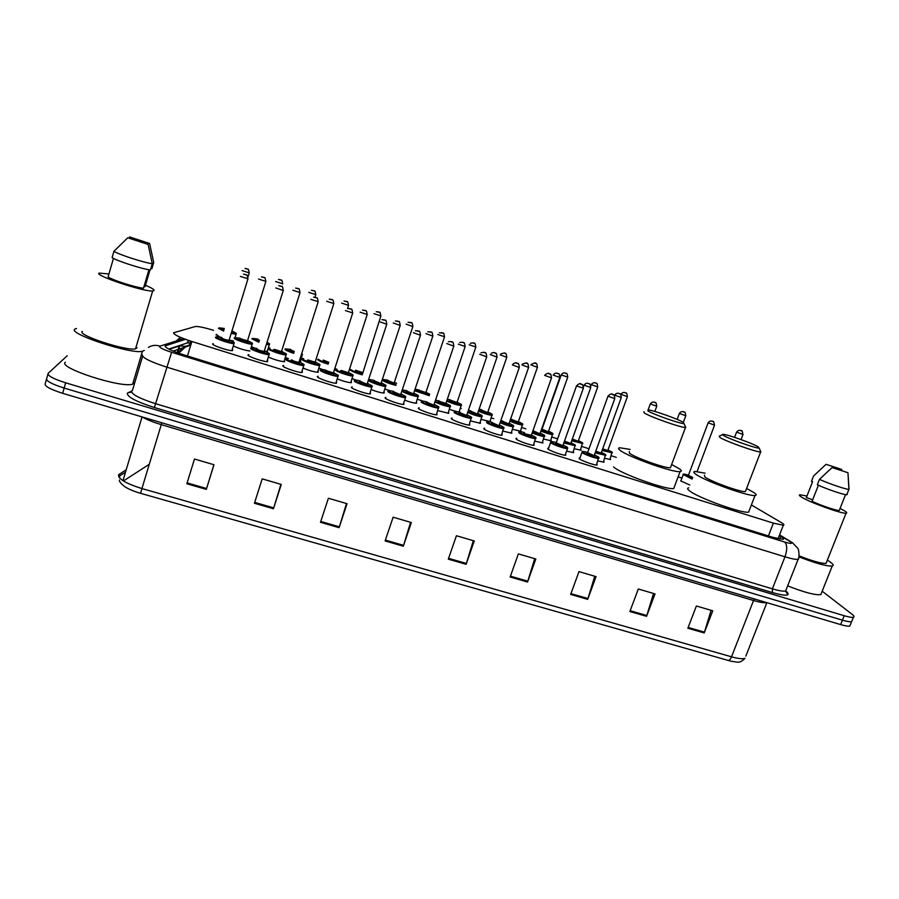 <?xml version="1.0" encoding="UTF-8"?>
<svg xmlns="http://www.w3.org/2000/svg" width="899" height="899" viewBox="0 0 899 899"><rect width="100%" height="100%" fill="white"/><g stroke="black" fill="none" stroke-linecap="round" stroke-linejoin="round"><path stroke-width="1.35" d="M300.738 360.915L300.749 361.769L299.277 361.701M490.382 420.754L490.584 421.676L481.291 419.428M520.802 430.34L521.06 431.284L512.644 429.317M550.941 439.858L551.211 440.802L543.67 439.083M580.776 449.286L581.046 450.208L574.405 448.758M610.297 458.625L610.578 459.524L604.813 458.333M689.814 485.033L680.7 480.92L681.161 480.167M219.727 336.945L216.288 334.349L216.075 335.046M318.224 371.343L318.201 372.242C314.852 372.141 309.897 370.793 303.356 368.219M351.363 381.783L351.374 382.682C348.441 382.637 343.856 381.423 337.597 379.03M384.143 392.099L384.188 393.009C381.614 393.009 377.366 391.908 371.433 389.705M416.552 402.291L416.63 403.224C414.36 403.246 410.45 402.258 404.887 400.257M448.59 412.383L448.725 413.326L437.959 410.663M480.291 422.35L480.459 423.317L470.66 420.957M511.632 432.205L511.857 433.194L502.991 431.115M542.648 441.971L542.917 442.971L534.95 441.162M573.371 451.658L573.641 452.635L566.617 451.107M603.757 461.232L604.027 462.198L597.947 460.94M436.903 413.787L436.993 414.776C434.352 415.36 418.979 410.011 418.35 408.292L419.181 407.786M469.593 424.047L469.728 425.058C467.177 425.62 452.13 420.361 451.253 418.597L452.096 418.046M302.3 371.523L302.255 372.478C299.232 373.096 282.387 367.365 282.837 365.871L283.635 365.522M501.923 434.183L502.114 435.217C499.642 435.779 484.898 430.599 483.786 428.778L484.64 428.194M267.666 360.645L267.587 361.589C264.475 362.218 247.203 356.375 247.955 354.948L248.753 354.633M403.842 403.404L403.876 404.381C401.145 404.977 385.435 399.538 385.064 397.875L385.885 397.403M336.541 382.277L336.518 383.232C333.596 383.839 317.145 378.209 317.313 376.659L318.122 376.265M370.388 392.908L370.388 393.874C367.567 394.47 351.498 388.941 351.385 387.334L352.194 386.896M533.871 444.207L534.13 445.263C531.747 445.814 517.285 440.712 515.959 438.847L516.813 438.229M565.527 454.152L565.786 455.197C563.482 455.737 549.289 450.714 547.761 448.803L548.604 448.14M596.846 463.996L597.105 465.019C594.88 465.547 580.945 460.591 579.203 458.659L579.979 457.951M232.605 349.632L232.526 350.588C229.312 351.217 211.58 345.261 212.658 343.901L213.232 343.632L212.984 344.452M213.524 330.326C204.77 327.641 198.735 326.359 195.42 326.494L173.529 332.787C173.81 334.664 179.924 337.563 191.858 341.485L773.387 523.139L783.332 525.241C784.591 524.994 783.849 524.061 781.119 522.431L751.373 504.98M190.723 345.238L173.114 351.059M681.948 478.066L678.116 476.863M616.287 457.355L611.331 455.793M589.002 448.758L581.788 446.477M557.627 438.858L551.93 437.06M525.87 428.845L521.78 427.553M493.753 418.709L491.348 417.956M461.254 408.461L460.591 408.247M402.381 389.896L406.876 390.739L402.359 389.919M369.871 379.636L368.815 379.311M336.99 369.264L334.866 368.601M303.727 358.78L301.637 358.117M270.082 348.171L268.779 347.756M267.509 351.408L265.07 351.116M254.192 347.868L251.787 346.845M288.444 358.712L285.691 357.611M322.46 369.467L319.212 368.23M356.218 380.12L352.363 378.726M389.728 390.672L385.143 389.087M423.002 401.1L417.552 399.325M459.794 411.956L458.434 411.888M456.265 411.461L449.601 409.438M233.302 340.856L230.919 340.451M284.657 361.679C280.791 361.499 275.487 360.027 268.722 357.263M249.877 351.003C244.899 350.329 239.494 348.711 233.684 346.149M185.464 339.316L165.146 345.879C165.371 347.879 171.451 350.835 183.418 354.745L773.05 537.377L782.995 539.366C784.276 539.085 783.546 538.096 780.793 536.4L779.321 535.512M822.18 591.216L852.218 614.399C854.151 615.916 854.544 616.86 853.398 617.231C851.915 617.591 848.847 617.085 844.217 615.725L65.649 382.817C53.142 378.805 47.321 375.636 48.175 373.31L67.234 355.746M850.33 624.816L849.836 626.041C848.33 626.423 845.262 625.94 840.632 624.591L62.638 393.301L64.144 388.065C51.636 384.053 45.827 380.861 46.692 378.501C45.827 380.861 51.636 384.053 64.144 388.065L842.419 620.164L64.144 388.065L65.649 382.817M852.106 620.445L851.611 621.636C850.117 622.007 847.06 621.512 842.419 620.164C847.06 621.512 850.117 622.007 851.611 621.636L853.398 617.231M168.754 349.048L187.408 342.935L190.453 342.856M711.098 610.32L704.209 632.941L712.75 610.803L696.388 606.005L687.859 628.232L704.209 632.941M653.539 593.464L646.561 616.321L655.023 593.902L638.312 589.002L629.873 611.511L646.561 616.321M594.745 576.248L587.699 599.352L596.059 576.63L578.99 571.629L570.64 594.43L587.699 599.352M534.691 558.661L527.556 582.013L535.826 558.987L518.375 553.885L510.138 576.989L527.556 582.013M213.883 464.704L206.309 489.382L213.984 464.738L194.476 459.029L186.846 483.774L206.309 489.382M280.926 484.347L273.453 508.744L281.263 484.437L262.193 478.864L254.428 503.26L273.453 508.744M346.486 503.541L339.103 527.679L347.036 503.698L328.393 498.248L320.493 522.308L339.103 527.679M410.607 522.319L403.303 546.187L411.36 522.544L393.121 517.206L385.109 540.94L403.303 546.187M473.324 540.681L466.109 564.291L474.267 540.962L456.434 535.737L448.298 559.156L466.109 564.291M727.999 660.462C729.269 660.585 730.438 659.372 731.516 656.821C738.191 658.675 742.675 659.169 744.979 658.315C739.416 664.013 737.697 661.945 731.067 661.248L140.604 493.326C133.67 491.303 128.299 489.022 124.5 486.471C120.972 483.707 119.252 481.561 119.342 480.021M62.638 393.301C50.142 389.301 44.332 386.087 45.208 383.682L46.433 379.389M149.268 464.3L123.41 480.976M144.233 350.464L142.424 351.307C131.153 354.498 66.818 333.372 74.898 329.079L76.516 328.483M134.704 382.513L132.659 384.176C121.129 388.368 57.03 367.5 65.38 362.218M145.469 285.264C151.717 287.916 154.561 289.692 154.01 290.579L152.684 290.939C144.098 292.029 93.417 275.139 99.182 273.094L108.936 273.959M137.064 347.744L135.524 348.857C126.59 351.34 76.235 334.81 82.36 331.383M150.009 269.88L145.031 286.747L144.009 286.421M129.535 236.92L149.616 243.472L129.535 236.92M149.616 243.472L153.718 262.508L151.886 268.689L150.886 268.363M113.454 258.373L108.082 276.926C112.285 280.095 136.109 287.68 143.48 288.208L148.931 269.722M148.11 244.416L127.77 237.786L148.11 244.416L152.268 263.677C144.717 262.935 118.14 254.35 113.948 251.282L112.117 257.597C116.286 260.732 142.851 269.273 150.414 269.936L152.268 263.677M127.77 237.786L113.948 251.282M683.409 422.44L683.982 423.553C680.993 424.148 652.382 414.091 647.909 410.877L648.033 409.877C652.73 410.045 678.531 419.192 683.409 422.44M685.173 426.205L685.465 427.474C681.015 427.789 649.067 416.462 644.111 412.832L643.954 411.641M629.345 451.489L629.367 453.051C634.053 457.333 665.799 468.671 670.452 467.727L670.879 466.57M671.654 464.491L679.655 468.997C681.7 470.525 681.847 471.391 680.082 471.582C673.295 473.009 626.322 456.186 619.748 450.006C618.141 448.68 618.164 447.927 619.793 447.769L630.109 449.421M674.452 486.629L673.756 488.517C666.833 490.315 619.984 473.481 613.567 466.907M758.138 446.769L759.138 448.084C756.43 448.668 728.965 438.959 723.594 435.521C722.144 434.644 722.032 434.239 723.268 434.329C727.594 434.464 752.452 443.319 758.138 446.769M760.363 450.804L760.621 451.961C756.565 452.287 725.83 441.342 719.863 437.453L719.222 436.049M704.423 475.2L704.917 476.998C710.615 481.482 741.147 492.483 745.406 491.573L745.81 490.517M746.586 488.494L753.856 492.506C756.43 494.259 756.823 495.248 755.036 495.461C748.811 496.832 703.636 480.538 695.556 474.031C693.466 472.481 693.253 471.627 694.927 471.447L705.187 473.189M749.272 510.407L748.62 512.127C742.259 513.846 697.219 497.518 689.297 490.652C687.241 489.022 687.061 488.078 688.758 487.831M827.338 560.156L830.328 562.077C833.384 564.269 834.025 565.583 832.249 566.033C826.72 566.392 815.618 563.325 798.941 556.829M821.574 592.711L820.809 594.621C815.213 595.307 804.156 592.374 787.648 585.845M840.048 508.441L844.352 510.722C846.813 512.216 847.397 513.037 846.071 513.183C841.925 514.037 809.134 502.159 801.436 497.035C799.256 495.664 798.806 494.911 800.088 494.798L806.954 496.034M826.574 562.077L826.046 563.381C821.517 563.651 812.539 561.133 799.11 555.852M812.685 499.754L806.336 497.608M806.291 497.72L812.584 481.707L811.55 481.156M826.057 464.322L841.79 469.458L826.057 464.322L813.831 475.751M811.482 481.347L813.584 475.998M818.393 485.246L812.078 501.305C820.821 505.474 836.834 510.857 839.261 510.441L839.419 510.014M847.959 472.739L832.081 467.559L847.959 472.739L848.914 489.348C846.375 489.607 828.766 483.64 819.461 479.358L817.326 484.763C826.619 489.09 844.206 495.046 846.768 494.742L847.251 494.405M847.982 472.941L849.016 489.337M832.081 467.559L819.461 479.358M189.363 345.126C184.531 346.239 180.789 348.857 178.137 352.992M187.453 355.993L191.858 341.485M189.217 345.609L190.588 341.081M768.398 535.939L773.387 523.139M183.711 338.665L159.381 346.329C159.494 347.677 163.562 349.666 171.608 352.284L784.715 542.063C790.94 543.861 792.952 543.839 790.749 541.985L779.467 535.119M798.672 557.874L798.121 559.313C796.008 559.65 791.626 558.818 784.973 556.807L166.686 367.118C150.436 361.825 142.312 357.768 142.3 354.959M785.872 590.935C791.266 595.958 786.794 596.509 772.432 592.598L154.392 407.528L171.608 352.284M792.963 543.052L789.783 541.344M154.392 407.528C136.154 401.651 127.119 396.875 127.31 393.211L131.512 391.155M142.593 356.307L132.456 390.402L131.569 391.054C131.445 394.29 139.48 398.504 155.662 403.718L772.387 588.834C779.028 590.789 783.434 591.52 785.602 591.025L786.254 589.362M47.928 374.175L46.692 378.501M844.217 615.725L840.632 624.591M784.715 542.063C787.288 544.816 787.367 549.739 784.973 556.807L772.387 588.834L772.432 592.598M130.838 392.312L128.321 392.458M180.497 337.361L176.226 340.979M159.775 346.081C155.696 344.8 151.897 345.25 148.369 347.419M169.203 349.284L179.62 345.89L185.7 346.34M179.351 345.576L177.193 352.655M165.36 346.722L165.731 345.508M187.408 342.935L188.217 340.294M779.736 539.108L780.793 536.4M754.295 598.925L753.542 600.51L161.281 424.631C153.246 422.215 146.84 419.642 142.053 416.911L122.938 480.673M766.701 602.611C764.397 603.094 760.003 602.397 753.542 600.51L731.516 656.821L141.93 488.562L140.604 493.326M125.613 470.11L118.533 474.852C118.263 478.998 126.062 483.572 141.93 488.562L161.831 422.788M119.443 473.919L119.623 478.043M766.858 602.656L745.844 656.124M466.379 563.459L448.59 558.335M403.572 545.345L385.39 540.097M339.373 526.825L320.774 521.454M273.723 507.879L254.698 502.395M206.579 488.517L187.116 482.898M527.825 581.192L510.43 576.169M587.968 598.543L570.944 593.632M646.842 615.523L630.177 610.713M704.479 632.154L688.162 627.446M234.302 342.845L234.032 343.542C231.032 344.081 214.412 338.485 215.4 337.26M216.614 336.642L221.682 337.395L216.232 336.844C215.288 338.215 234.257 344.171 234.122 342.463L229.346 339.811L234.324 342.564L231.852 350.599M229.211 340.631L229.661 341.069C226.469 340.89 223.491 339.957 220.716 338.249L221.334 338.136M221.547 337.833C223.244 339.013 225.728 339.856 228.998 340.339L229.088 340.047M247.978 278.78L240.404 276.42M245.877 274.723L244.595 274.307L245.877 274.723M269.385 353.914L269.127 354.599C266.216 355.127 250.023 349.644 250.709 348.363L250.742 348.273M251.844 347.722L256.923 348.464L251.529 347.947C250.911 349.396 269.655 355.285 269.217 353.498L264.497 350.891L269.397 353.588L266.924 361.612M264.373 351.7L264.8 352.116C261.811 351.992 258.856 351.071 255.957 349.34L256.586 349.217M256.799 348.891L256.788 348.913C258.53 350.116 260.991 350.947 264.16 351.408L264.25 351.127M275.824 287.961L283.252 290.489L264.16 351.408L264.621 352.026L264.16 351.599M283.309 290.31L283.252 290.489C282.758 287.118 282.264 285.781 281.769 286.5L278.757 285.691M281.252 286.275L279.982 285.86L281.252 286.275M304.064 364.848L303.817 365.533C300.996 366.062 285.197 360.679 285.601 359.33L285.68 359.162M286.253 358.881L286.421 358.915C286.107 360.454 304.626 366.275 303.896 364.41L299.232 361.836L304.064 364.488L301.592 372.501M299.12 362.645L299.536 363.039C296.726 362.971 293.816 362.05 290.793 360.285L291.433 360.151M291.636 359.814L291.613 359.87C293.411 361.072 295.838 361.904 298.906 362.353L298.996 362.072M318.212 301.693L310.829 299.333M316.201 297.681L314.942 297.277L316.201 297.681M338.35 375.67L338.103 376.333C335.372 376.861 319.954 371.579 320.078 370.163L320.235 369.916M320.673 369.725C320.145 369.107 321.977 369.275 326.191 370.231L320.898 369.759C320.898 371.388 339.193 377.131 338.17 375.186L333.563 372.658L338.327 375.254L335.855 383.255M333.462 373.467L333.855 373.827C331.237 373.815 328.349 372.916 325.224 371.118L325.876 370.961M326.067 370.624L333.338 372.894M352.723 312.953L345.418 310.582M350.734 308.964L349.497 308.559L350.734 308.964M372.242 386.356L371.995 387.019C369.365 387.525 354.296 382.345 354.161 380.884L354.408 380.558M354.689 380.446C354.105 379.783 355.937 379.94 360.207 380.929C356.678 380.041 354.936 379.884 354.97 380.468C355.262 382.187 373.355 387.862 372.04 385.84L367.489 383.345L372.186 385.907L369.736 393.886M360.094 381.3L367.781 384.502C365.331 384.536 362.488 383.637 359.252 381.817L359.903 381.648M386.817 324.078L367.275 383.581M381.918 319.628L385.278 320.269C385.84 319.606 386.334 320.932 386.761 324.247L379.603 321.707M384.873 320.111L383.648 319.707L384.873 320.111M388.278 391.065L388.649 391.054C389.233 392.863 407.112 398.471 405.528 396.369L401.033 393.919L405.663 396.425L405.505 397.583C402.966 398.077 388.222 392.987 387.851 391.47M405.741 396.931L403.224 404.404M388.301 391.054C387.491 390.312 389.346 390.458 393.841 391.503C390.256 390.582 388.525 390.436 388.649 391.054M393.728 391.852L401.314 395.043C399.044 395.133 396.234 394.245 392.874 392.391L393.548 392.211M420.53 335.069L400.83 394.155M415.394 330.731L418.99 331.27C419.563 330.618 420.058 331.945 420.474 335.248L413.383 332.697M418.608 331.124L417.394 330.731L418.608 331.124M438.869 407.382L438.645 408.022C436.184 408.517 421.766 403.505 421.148 401.932M421.541 401.493C420.822 400.752 422.676 400.898 427.081 401.954C423.429 400.999 421.721 400.853 421.946 401.527C422.811 403.404 440.476 408.955 438.622 406.775L434.183 404.359L438.757 406.831L436.341 414.787M426.969 402.28L434.464 405.46C432.363 405.606 429.576 404.73 426.126 402.842L426.8 402.651M453.849 345.946L434.003 404.606M448.399 341.777C450.702 341.418 451.995 341.541 452.309 342.148C452.916 341.53 453.411 342.845 453.793 346.115L446.769 343.564M451.95 342.013L450.747 341.62L451.95 342.013M471.615 417.709L471.402 418.338C469.02 418.822 454.905 413.9 454.062 412.281M454.411 411.809C453.849 411.079 455.692 411.236 459.951 412.281C456.231 411.304 454.534 411.158 454.86 411.877C456.007 413.832 473.47 419.316 471.346 417.057L466.952 414.686L471.469 417.114L469.087 425.07M459.839 412.596L467.233 415.765C465.3 415.956 462.547 415.091 458.984 413.18L459.67 412.967M486.786 356.689L466.795 414.945M480.943 352.813C483.696 352.138 485.123 352.161 485.246 352.902C485.853 352.273 486.348 353.588 486.73 356.847L479.785 354.307M484.909 352.768L483.729 352.386L484.909 352.768M504.013 427.935L503.8 428.542C501.496 429.025 487.663 424.171 486.606 422.508M486.91 421.991C486.067 421.226 487.91 421.395 492.438 422.496C488.651 421.485 486.966 421.35 487.393 422.103C488.809 424.137 506.07 429.565 503.698 427.239L499.35 424.901L503.811 427.283L501.462 435.228M492.337 422.788L499.63 425.957C497.855 426.193 495.135 425.328 491.472 423.395L492.191 423.137M519.341 367.309L499.226 425.16M513.048 363.904C517.521 361.364 516.588 363.904 517.802 363.533C518.431 362.915 518.925 364.23 519.296 367.466L512.408 364.927M517.487 363.41L516.318 363.027L517.487 363.41M536.04 438.038L535.826 438.633C533.613 439.105 520.049 434.329 518.779 432.621M519.026 432.071C518.15 431.295 519.993 431.464 524.555 432.599C520.701 431.542 519.038 431.419 519.566 432.228C521.24 434.329 538.31 439.69 535.68 437.296L531.388 434.992L535.782 437.341L533.489 445.275M531.197 435.689L531.657 436.026C530.039 436.307 527.353 435.464 523.6 433.498L531.287 435.262M551.537 377.816L544.659 375.422M549.694 373.928L548.547 373.546L549.694 373.928M550.593 442.623L550.772 442.027C550.076 441.274 551.919 441.454 556.301 442.578C552.379 441.499 550.739 441.375 551.368 442.229C553.312 444.409 570.18 449.702 567.303 447.241L563.077 444.983L567.404 447.275L567.516 448.612C565.37 449.073 552.053 444.364 550.593 442.623M583.372 388.199L576.495 385.952L556.2 442.836L563.325 445.983C561.875 446.309 559.212 445.477 555.357 443.477L556.121 443.061M576.495 385.952L576.529 385.795C581.754 381.198 580.518 385.278 581.822 384.424C582.485 383.839 582.979 385.143 583.316 388.346L562.988 445.241M581.541 384.322L580.394 383.952L581.541 384.322M567.707 448.028L565.145 455.209M599.037 457.917L598.846 458.479C596.767 458.94 583.698 454.287 582.046 452.512L582.159 451.882C581.473 451.118 583.305 451.309 587.676 452.444M587.665 452.455C583.698 451.332 582.08 451.219 582.822 452.118C585.013 454.366 601.689 459.603 598.577 457.074L594.419 454.872M607.982 396.201L587.575 452.703L594.644 455.838C593.34 456.198 590.71 455.377 586.766 453.354L587.496 452.916M614.837 398.471L594.329 455.119M608.016 396.223L608.027 396.054C613.185 391.492 612.028 395.56 613.287 394.706C613.95 394.099 614.444 395.403 614.792 398.605L608.016 396.223M613.028 394.605L611.893 394.234L613.028 394.605M252.45 343.519L252.214 344.171C249.416 344.677 233.358 339.26 234.167 338.08M234.864 337.642L240.235 338.226L234.965 337.664C234.223 339.002 252.563 344.778 252.271 343.126L247.641 340.586M247.54 341.362L247.955 341.766C244.955 341.598 242.067 340.687 239.303 339.035L239.898 338.934M240.112 338.631L247.416 340.8M265.879 281.365L258.552 279.072M262.609 277.016L263.857 277.431L262.609 277.016M286.399 354.251L286.163 354.891C283.455 355.397 267.79 350.093 268.318 348.834L268.363 348.722M268.97 348.407L269.116 348.43C268.666 349.857 286.792 355.566 286.219 353.824L281.645 351.329L286.399 353.914L284.017 361.701M281.544 352.105L281.96 352.487C279.128 352.374 276.274 351.475 273.397 349.79L274.004 349.666M274.217 349.34L281.421 351.543M300.052 292.535L292.816 290.22M296.839 288.208L298.063 288.613L296.839 288.208M319.954 364.87L319.729 365.5C317.1 366.005 301.817 360.791 302.075 359.476L302.176 359.285M302.682 359.049L302.873 359.072C302.716 360.578 320.628 366.219 319.786 364.41L315.268 361.949L319.943 364.488L317.561 372.253M315.167 362.724L315.56 363.084C312.908 363.016 310.099 362.128 307.11 360.409L307.728 360.285M307.919 359.948L315.055 362.162M333.832 303.57L326.674 301.266M330.663 299.277L331.877 299.67L330.663 299.277M353.15 375.366L352.925 375.996C350.385 376.479 335.439 371.366 335.451 370.006L335.619 369.736M335.99 369.568L336.237 369.601C336.372 371.186 354.082 376.76 352.959 374.872L348.497 372.444L353.105 374.939L350.745 382.704M348.216 373.107L348.79 373.557C346.317 373.546 343.53 372.669 340.429 370.916L341.058 370.781M341.249 370.433L348.295 372.658M367.219 314.481L360.151 312.167M364.106 310.211L365.309 310.604L364.106 310.211M385.974 385.75L385.761 386.356C383.3 386.84 368.747 381.839 368.455 380.412M374.299 380.479C370.849 379.592 369.163 379.434 369.231 380.007C369.646 381.67 387.154 387.177 385.772 385.21L381.356 382.828L385.907 385.278L383.547 393.032M374.198 380.794L381.648 383.918C379.333 383.952 376.58 383.075 373.377 381.311L374.006 381.154M400.246 325.281L381.165 383.041M395.358 320.988L398.74 321.572C399.28 320.909 399.763 322.202 400.19 325.438L393.245 322.955M397.167 321.022L398.347 321.415L397.167 321.022M418.428 396.01L418.226 396.616C413.248 396.054 407.798 394.301 401.875 391.357M402.134 390.582C404.426 392.694 419.777 397.324 418.204 395.448L413.843 393.088L418.338 395.504L416.001 403.235M406.775 391.054L414.124 394.155C411.978 394.234 409.259 393.38 405.955 391.582L406.595 391.413M432.891 335.945L413.664 393.312M427.755 331.776L431.385 332.237C431.947 331.596 432.43 332.888 432.835 336.102L425.957 333.619M429.846 331.709L431.026 332.102L429.846 331.709M450.534 406.168L450.332 406.764C446.23 406.382 441.117 404.797 434.981 401.988M435.217 401.28C439.296 403.718 451.916 407.292 450.275 405.55L445.96 403.246L450.399 405.606L448.084 413.338M445.331 403.685L446.252 404.28C444.263 404.415 441.566 403.561 438.161 401.741L438.813 401.55M438.993 401.19L445.814 403.46M465.165 346.497L458.31 344.171M462.165 342.283L463.322 342.665L462.165 342.283M439.083 400.898L435.61 400.122L439.094 400.898M482.28 416.215L482.089 416.788C478.616 416.54 473.829 415.091 467.727 412.439M467.952 411.764C475.942 415.124 480.617 416.383 481.999 415.552L477.729 413.282L482.111 415.608L479.83 423.328M470.851 411.214L478.01 414.304C476.178 414.473 473.515 413.63 470.02 411.776L470.671 411.585M497.091 356.925L477.605 413.506M491.202 353.318C495.237 351.43 494.731 353.577 495.585 353.228C496.192 352.622 496.675 353.903 497.046 357.072L490.292 354.599M494.124 352.734L495.27 353.105L494.124 352.734M470.941 410.944L468.446 410.326L470.941 410.933M513.689 426.148L513.498 426.71C510.508 426.542 506.047 425.227 500.102 422.744M500.327 422.081C508.238 425.272 512.576 426.384 513.374 425.452L509.149 423.204L513.475 425.497L511.228 433.206M502.35 421.125L509.43 424.204C507.744 424.418 505.114 423.586 501.518 421.71L502.181 421.507M509.059 423.451L528.612 367.388L521.926 364.904M528.657 367.242L528.612 367.388C528.241 364.207 527.747 362.938 527.151 363.556C527.308 362.544 525.69 362.758 522.319 364.196M525.724 363.072L526.859 363.443L525.724 363.072M502.44 420.867L500.9 420.462L502.44 420.867M544.76 435.97L544.569 436.521C541.985 436.42 537.827 435.217 532.118 432.913M532.343 432.262C540.063 435.262 544.075 436.251 544.389 435.228L540.22 433.026L544.491 435.273L542.288 442.971M532.691 431.295L533.343 431.318M533.512 430.936L540.49 434.003C538.962 434.262 536.355 433.442 532.669 431.531M559.886 377.445L553.2 375.108C555.649 371.613 558.212 373.782 558.369 373.759C558.987 373.152 559.47 374.433 559.83 377.58L540.142 433.262M556.964 373.287L558.088 373.658L556.964 373.287M533.59 430.7L532.961 430.52L533.59 430.688M575.495 445.702L563.797 442.971M564.021 442.33C571.472 445.129 575.158 445.994 575.079 444.904L570.977 442.746L575.18 444.949L573.011 452.635M564.482 441.038L571.225 443.69C570.674 444.162 568.348 443.51 564.235 441.735M590.755 387.536L584.103 385.188C586.631 381.738 589.002 383.862 589.25 383.862C589.879 383.266 590.362 384.536 590.71 387.671L570.899 442.982M587.879 383.39L588.98 383.761L587.879 383.39M605.892 455.31L595.138 452.905M595.363 452.264C602.487 454.872 605.836 455.613 605.432 454.478L601.409 452.366L605.521 454.512L603.409 462.198M595.79 451.096L601.622 453.276L595.554 451.736M621.299 397.515L614.669 395.167C617.186 391.75 619.568 393.852 619.782 393.841C620.445 393.268 620.939 394.537 621.254 397.65L601.319 452.59M618.445 393.391L619.535 393.751L618.445 393.391M236.313 333.619L236.1 334.226L231.301 333.473M223.615 331.079L218.401 328.27M224.323 328.461L219.187 327.877L223.829 330.394M231.515 332.787L236.134 333.237L232.077 330.956L236.325 333.327L235.077 337.53M224.031 329.719L223.435 329.214L223.997 329.124M249.281 272.858L242.101 270.599M246.068 268.599L247.281 268.992L246.068 268.599M269.554 344.148L269.34 344.755L266.52 344.441M258.856 342.272L251.866 338.777M257.721 339.013L252.619 338.451L259.069 341.609M266.733 343.744L269.374 343.744L267.194 342.283L269.554 343.834L267.261 351.408M259.238 341.058L257.395 339.676M257.608 339.35L259.451 340.395M282.736 283.803L275.645 281.544M279.578 279.578L280.78 279.971L279.578 279.578M302.424 354.577L301.356 355.161M293.703 353.307C288.388 351.543 285.466 350.194 284.904 349.295L284.972 349.149M285.511 348.868L290.737 349.441L285.68 348.902L293.906 352.644M301.603 354.397L301.828 353.667L302.412 354.217L302.221 355.172L300.12 361.78M294.074 352.127L290.422 350.093M290.624 349.767L294.288 351.464M315.819 294.636L308.807 292.377M312.706 290.433L313.897 290.815L312.706 290.433M328.146 364.162C322.089 362.286 318.583 360.769 317.605 359.622L317.718 359.42M318.156 359.207L318.381 359.229C319.314 360.319 322.64 361.735 328.36 363.511M328.528 362.96L323.078 360.409M323.28 360.072L328.753 362.286M348.542 305.345L341.598 303.087M345.474 301.165L346.643 301.547L345.474 301.165M362.196 374.861C355.554 372.939 351.464 371.265 349.947 369.849L350.127 369.579M350.43 369.433L350.711 369.455C352.217 370.826 356.116 372.411 362.409 374.198M362.657 373.456L355.375 370.602M355.566 370.253L362.398 372.444M380.895 315.931L374.029 313.672M377.872 311.773L379.03 312.155L377.872 311.773M395.875 385.379C389.739 383.817 385.177 382.109 382.199 380.255M382.468 379.434L387.593 380.041L382.693 379.558C385.019 381.322 389.481 383.041 396.099 384.705M387.503 380.333L394.717 383.367C392.526 383.401 389.863 382.547 386.705 380.828L387.312 380.682M412.899 326.404L394.268 382.536M408.022 322.269L411.416 322.786C411.967 322.157 412.439 323.415 412.843 326.551L406.101 324.146M409.91 322.269L411.057 322.64L409.91 322.269M396.571 383.266L394.425 382.333L396.583 383.266M429.205 395.672L414.619 390.75M414.866 390.042L429.441 394.942M425.71 392.942L426.216 393.324C424.182 393.402 421.541 392.56 418.293 390.818L418.912 390.66M419.091 390.301L425.778 392.515M444.544 336.765L437.813 334.495M441.6 332.641L442.735 333.023L441.6 332.641M425.935 392.312L429.722 394.144L425.924 392.312M419.181 390.031L415.136 389.211M461.547 405.022L461.367 405.573C457.613 405.235 452.725 403.73 446.713 401.055M446.938 400.37C451.219 402.763 462.895 406.045 461.288 404.404L457.085 402.179L461.401 404.46L459.175 411.967M456.883 402.819L457.366 403.168C455.49 403.291 452.871 402.46 449.534 400.696L450.152 400.516M450.332 400.156L456.962 402.381M475.852 347.014L469.188 344.744M472.93 342.912L474.065 343.283L472.93 342.912M450.421 399.898L447.342 399.178L450.421 399.898M492.349 414.799L492.18 415.327C488.966 415.102 484.392 413.72 478.448 411.191M478.673 410.54C486.438 413.742 490.899 414.945 492.056 414.136L487.91 411.944L492.169 414.181L489.977 421.676M481.235 409.91L488.191 412.911C486.449 413.079 483.864 412.259 480.437 410.461L481.111 410.225M506.822 357.15L487.797 412.147M500.878 353.846C504.17 352.869 505.665 352.768 505.339 353.543C505.923 352.936 506.395 354.184 506.778 357.285L500.215 354.869M503.934 353.06L505.047 353.431L503.934 353.06M481.325 409.674L479.167 409.124L481.325 409.663M522.836 424.463L522.667 424.98C519.892 424.834 515.61 423.564 509.845 421.204M510.07 420.563C517.734 423.609 521.87 424.676 522.51 423.755L518.397 421.609M518.24 422.238L518.678 422.552C517.082 422.755 514.531 421.946 511.003 420.125L511.733 419.777M511.812 419.552L518.24 422.013L537.411 367.298L530.904 364.893M537.456 367.174L537.411 367.298C537.051 364.23 536.579 362.982 535.973 363.578C536.018 362.454 534.388 362.769 531.095 364.511M534.602 363.106L535.692 363.466L534.602 363.106M511.891 419.327L510.621 418.99L511.891 419.327M552.997 434.026L552.829 434.532C550.413 434.442 546.435 433.284 540.906 431.082M541.131 430.452C548.592 433.329 552.424 434.273 552.627 433.284L548.581 431.16L552.728 433.318L550.604 440.802M567.763 377.086L561.212 374.95L542.052 429.104L548.84 432.082C547.637 432.385 545.142 431.621 541.367 429.789M564.932 373.04L566.022 373.4L564.932 373.04M561.212 374.95L561.257 374.816C563.651 371.411 566.112 373.523 566.28 373.501C566.898 372.928 567.381 374.164 567.718 377.22L548.502 431.374M582.844 443.488L571.652 440.858M571.876 440.24C579.068 442.926 582.586 443.746 582.428 442.701L578.45 440.622L582.518 442.735L580.439 450.219M578.304 441.252L578.686 441.521C578.271 441.993 576.068 441.387 572.079 439.69M597.745 386.907L591.261 384.615C593.733 381.277 596.026 383.322 596.262 383.322C596.88 382.738 597.352 383.974 597.7 387.031L578.372 440.836M594.936 382.873L596.015 383.221L594.936 382.873M572.303 439.038L578.315 441.274M612.376 452.849L602.072 450.523M602.296 449.905C609.162 452.399 612.365 453.107 611.916 452.017L608.005 449.994L612.005 452.062L609.971 459.524M607.859 450.613L602.476 449.41M627.412 396.616L620.951 394.324C623.468 390.986 625.682 393.054 625.929 393.032C626.547 392.458 627.03 393.695 627.367 396.729L607.926 450.197M624.625 392.593L625.693 392.942L624.625 392.593M602.701 448.792L607.87 450.635M656.764 406.224L650.314 403.921C652.786 400.628 655.068 402.662 655.281 402.651C655.865 402.033 656.349 403.269 656.72 406.337L654.843 411.45M654 402.224L655.056 402.561L654 402.224M685.813 415.731L679.374 413.416C681.914 410.135 684.094 412.192 684.319 412.158C684.914 411.562 685.398 412.787 685.768 415.844L683.33 422.384M683.06 411.742L684.105 412.079L683.06 411.742M692.05 479.077L683.274 474.537C682.375 473.784 684.105 473.998 688.465 475.155C684.532 474.009 683.094 473.908 684.139 474.852L692.286 478.47M692.455 478.01L687.746 475.987L688.331 475.504M708.086 422.923L688.398 475.346L692.679 477.414M714.559 425.137L708.131 422.822C710.671 419.563 712.851 421.609 713.053 421.575C713.345 420.62 713.828 421.845 714.514 425.238L697.085 471.526M711.817 421.159L712.851 421.496L711.817 421.159M743.001 434.442L736.573 432.116C739.585 428.677 741.417 431.172 741.495 430.891C741.832 429.969 742.327 431.183 742.967 434.543L741.046 439.589M740.282 430.475L741.304 430.812L740.282 430.475M418.777 407.809L418.541 408.517M451.635 418.069L451.399 418.765M283.387 365.533L283.14 366.32M484.123 428.205L483.887 428.89M248.517 354.656L248.27 355.453M385.525 397.425L385.289 398.156M317.841 376.288L317.594 377.063M351.891 386.918L351.644 387.671M516.228 438.24L515.992 438.892M547.963 448.151L547.738 448.792M579.338 457.951L579.125 458.569M185.576 346.845L178.676 353.183M189.655 345.474L190.959 341.193M778.051 538.748L783.332 525.241M785.636 590.946C787.502 593.048 787.917 593.823 786.883 593.295L785.602 591.025L798.121 559.313C799.425 559.628 799.335 549.491 797.537 548.019L792.367 542.636L779.568 534.871M181.014 337.575L177.125 340.699M179.834 345.418L177.541 352.779M187.835 342.834L188.565 340.406M119.073 477.369L119.207 476.178L124.837 472.66M849.836 626.041L851.611 621.636M142.424 351.307L132.659 384.176M152.684 290.939L135.524 348.857M683.982 423.553L685.746 427.463M685.465 427.474L670.452 467.727M680.082 471.582L673.756 488.517M759.138 448.084L760.88 451.961M760.621 451.961L745.406 491.573M755.036 495.461L748.62 512.127M722.493 434.689L719.526 436.06M832.249 566.033L820.809 594.621M846.071 513.183L826.046 563.381M845.543 494.63L839.261 510.441M848.914 489.348L846.768 494.742M229.009 340.53L247.922 278.971C247.394 275.555 246.899 274.229 246.45 274.97L243.483 274.139M298.906 362.544L299.367 362.96L298.906 362.353L318.156 301.873C317.673 298.502 317.178 297.176 316.684 297.884L313.594 297.131M333.248 373.355L352.666 313.133C352.206 309.784 351.711 308.458 351.183 309.144L347.98 308.436M531.197 435.712L551.48 377.962C551.143 374.748 550.638 373.433 549.997 374.04C548.716 374.737 549.828 371.118 544.805 375.108M550.57 442.6L548.221 449.197M594.43 454.86L598.678 457.108L596.464 465.03M581.968 452.433L579.608 458.984M251.023 347.98L252.462 343.216L247.652 340.586M261.485 276.858L264.385 277.656C264.823 276.926 265.295 278.218 265.823 281.544L247.349 341.26M295.591 288.062L298.547 288.815C299.019 288.107 299.502 289.411 299.996 292.703L281.353 352.003M329.27 299.142L332.327 299.861C332.832 299.176 333.315 300.468 333.776 303.738L314.976 362.623M362.533 310.11L365.724 310.773C366.264 310.121 366.747 311.414 367.174 314.65L348.216 373.119M374.31 380.468C370.118 379.513 368.32 379.356 368.916 379.985M459.692 342.541C462.153 342.081 463.468 342.171 463.659 342.8C464.244 342.171 464.738 343.452 465.12 346.643L445.735 403.921M584.058 385.323L583.518 386.817M247.989 277.049L249.237 273.015C248.708 269.779 248.236 268.509 247.832 269.228L245.011 268.441M224.334 328.461L219.098 327.854M282.691 283.96C282.174 280.724 281.702 279.465 281.275 280.185L278.42 279.42M257.721 339.002L252.495 338.417M314.998 297.243L315.774 294.793C315.291 291.579 314.819 290.321 314.358 291.006L311.425 290.287M347.508 308.548L348.486 305.491C348.037 302.311 347.565 301.053 347.07 301.716L344.036 301.041M362.724 373.254L380.85 316.077C380.412 312.919 379.94 311.661 379.423 312.313L376.232 311.695M439.397 332.787L443.072 333.147C443.589 332.495 444.061 333.743 444.499 336.911L425.71 392.964M419.181 390.02L415.147 389.188M470.334 343.283C473.043 342.744 474.391 342.777 474.38 343.407C474.93 342.777 475.414 344.025 475.807 347.149L456.894 402.831M520.454 431.295L522.611 423.8L518.397 421.597M591.216 384.738L590.834 385.795M650.269 404.044L648.123 409.888M679.329 413.529L677.149 419.417M683.116 474.953L680.835 481.021M736.539 432.228L734.584 437.363"/></g></svg>
